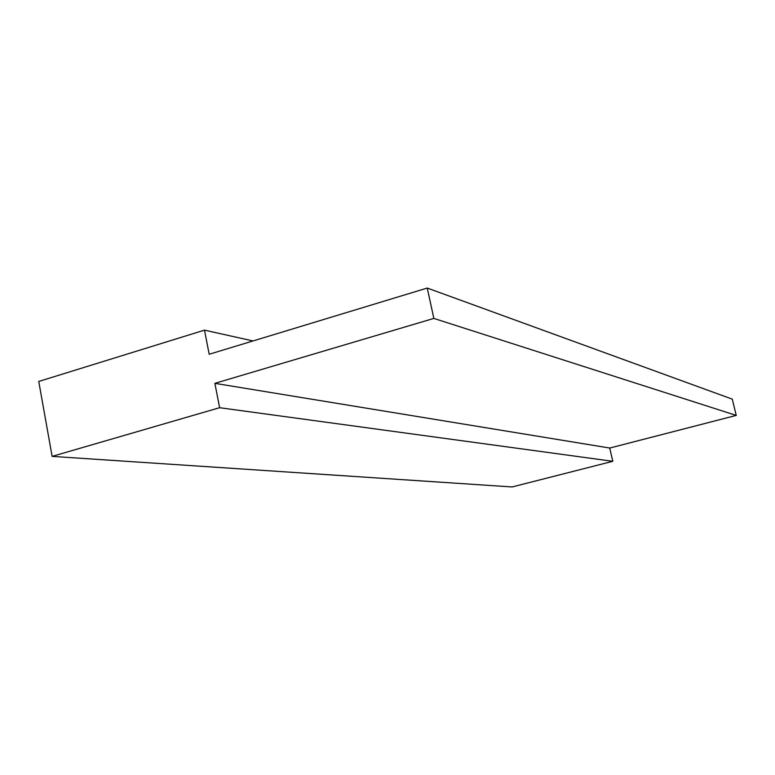 <?xml version="1.0" encoding="UTF-8"?>
<svg xmlns="http://www.w3.org/2000/svg" width="775" height="775" viewBox="0 0 775 775"><rect width="100%" height="100%" fill="white"/><g stroke="black" fill="none" stroke-linecap="round" stroke-linejoin="round"><path stroke-width="1.16" d="M427.248 288.048L732.288 399.154L736.25 415.41L609.731 448.037L612.802 461.299L512.13 486.952L52.128 456.378L38.75 381.445L204.484 330.14L209.192 354.262L427.248 288.048L433.845 318.418L214.869 383.344L219.625 407.708L52.128 456.378M252.999 340.952L204.484 330.14M736.25 415.41L433.845 318.418M609.731 448.037L214.869 383.344M612.802 461.299L219.625 407.708"/></g></svg>
